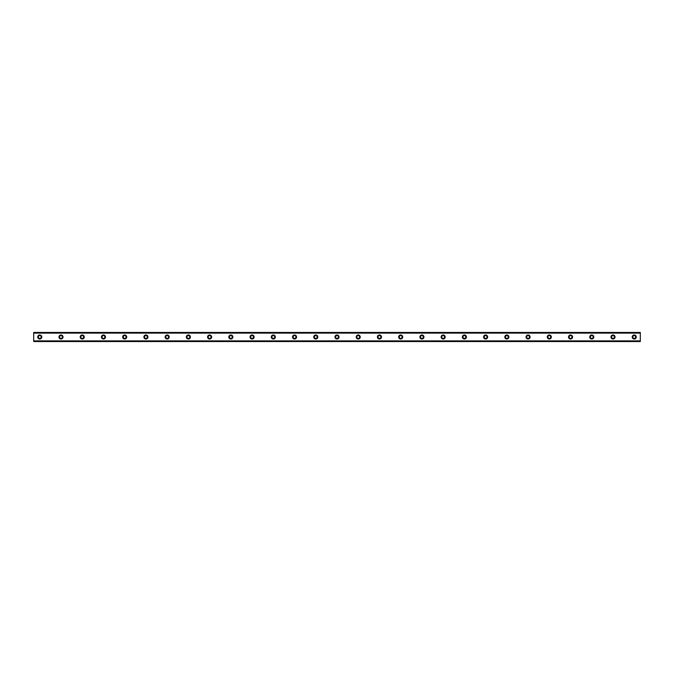 <?xml version="1.0" encoding="UTF-8"?>
<svg xmlns="http://www.w3.org/2000/svg" width="674" height="674" viewBox="0 0 674 674"><rect width="100%" height="100%" fill="white"/><g stroke="black" fill="none" stroke-linecap="round" stroke-linejoin="round"><path stroke-width="1.01" d="M39.766 334.978A2.022 2.022 0 0 0 37.744 337A2.022 2.022 0 0 0 39.766 339.022A2.022 2.022 0 0 0 41.788 337A2.022 2.022 0 0 0 39.766 334.978M634.234 334.978A2.022 2.022 0 0 0 632.212 337A2.022 2.022 0 0 0 634.234 339.022A2.022 2.022 0 0 0 636.256 337A2.022 2.022 0 0 0 634.234 334.978M613.003 334.978A2.022 2.022 0 0 0 610.981 337A2.022 2.022 0 0 0 613.003 339.022A2.022 2.022 0 0 0 615.025 337A2.022 2.022 0 0 0 613.003 334.978M591.772 334.978A2.022 2.022 0 0 0 589.75 337A2.022 2.022 0 0 0 591.772 339.022A2.022 2.022 0 0 0 593.794 337A2.022 2.022 0 0 0 591.772 334.978M570.541 334.978A2.022 2.022 0 0 0 568.519 337A2.022 2.022 0 0 0 570.541 339.022A2.022 2.022 0 0 0 572.563 337A2.022 2.022 0 0 0 570.541 334.978M549.31 334.978A2.022 2.022 0 0 0 547.288 337A2.022 2.022 0 0 0 549.31 339.022A2.022 2.022 0 0 0 551.332 337A2.022 2.022 0 0 0 549.31 334.978M528.079 334.978A2.022 2.022 0 0 0 526.057 337A2.022 2.022 0 0 0 528.079 339.022A2.022 2.022 0 0 0 530.101 337A2.022 2.022 0 0 0 528.079 334.978M506.848 334.978A2.022 2.022 0 0 0 504.826 337A2.022 2.022 0 0 0 506.848 339.022A2.022 2.022 0 0 0 508.87 337A2.022 2.022 0 0 0 506.848 334.978M485.617 334.978A2.022 2.022 0 0 0 483.595 337A2.022 2.022 0 0 0 485.617 339.022A2.022 2.022 0 0 0 487.639 337A2.022 2.022 0 0 0 485.617 334.978M464.386 334.978A2.022 2.022 0 0 0 462.364 337A2.022 2.022 0 0 0 464.386 339.022A2.022 2.022 0 0 0 466.408 337A2.022 2.022 0 0 0 464.386 334.978M443.155 334.978A2.022 2.022 0 0 0 441.133 337A2.022 2.022 0 0 0 443.155 339.022A2.022 2.022 0 0 0 445.177 337A2.022 2.022 0 0 0 443.155 334.978M421.924 334.978A2.022 2.022 0 0 0 419.902 337A2.022 2.022 0 0 0 421.924 339.022A2.022 2.022 0 0 0 423.946 337A2.022 2.022 0 0 0 421.924 334.978M400.693 334.978A2.022 2.022 0 0 0 398.671 337A2.022 2.022 0 0 0 400.693 339.022A2.022 2.022 0 0 0 402.715 337A2.022 2.022 0 0 0 400.693 334.978M379.462 334.978A2.022 2.022 0 0 0 377.44 337A2.022 2.022 0 0 0 379.462 339.022A2.022 2.022 0 0 0 381.484 337A2.022 2.022 0 0 0 379.462 334.978M358.231 334.978A2.022 2.022 0 0 0 356.209 337A2.022 2.022 0 0 0 358.231 339.022A2.022 2.022 0 0 0 360.253 337A2.022 2.022 0 0 0 358.231 334.978M337 334.978A2.022 2.022 0 0 0 334.978 337A2.022 2.022 0 0 0 337 339.022A2.022 2.022 0 0 0 339.022 337A2.022 2.022 0 0 0 337 334.978M315.769 334.978A2.022 2.022 0 0 0 313.747 337A2.022 2.022 0 0 0 315.769 339.022A2.022 2.022 0 0 0 317.791 337A2.022 2.022 0 0 0 315.769 334.978M294.538 334.978A2.022 2.022 0 0 0 292.516 337A2.022 2.022 0 0 0 294.538 339.022A2.022 2.022 0 0 0 296.56 337A2.022 2.022 0 0 0 294.538 334.978M273.307 334.978A2.022 2.022 0 0 0 271.285 337A2.022 2.022 0 0 0 273.307 339.022A2.022 2.022 0 0 0 275.329 337A2.022 2.022 0 0 0 273.307 334.978M252.076 334.978A2.022 2.022 0 0 0 250.054 337A2.022 2.022 0 0 0 252.076 339.022A2.022 2.022 0 0 0 254.098 337A2.022 2.022 0 0 0 252.076 334.978M230.845 334.978A2.022 2.022 0 0 0 228.823 337A2.022 2.022 0 0 0 230.845 339.022A2.022 2.022 0 0 0 232.867 337A2.022 2.022 0 0 0 230.845 334.978M209.614 334.978A2.022 2.022 0 0 0 207.592 337A2.022 2.022 0 0 0 209.614 339.022A2.022 2.022 0 0 0 211.636 337A2.022 2.022 0 0 0 209.614 334.978M188.383 334.978A2.022 2.022 0 0 0 186.361 337A2.022 2.022 0 0 0 188.383 339.022A2.022 2.022 0 0 0 190.405 337A2.022 2.022 0 0 0 188.383 334.978M167.152 334.978A2.022 2.022 0 0 0 165.13 337A2.022 2.022 0 0 0 167.152 339.022A2.022 2.022 0 0 0 169.174 337A2.022 2.022 0 0 0 167.152 334.978M145.921 334.978A2.022 2.022 0 0 0 143.899 337A2.022 2.022 0 0 0 145.921 339.022A2.022 2.022 0 0 0 147.943 337A2.022 2.022 0 0 0 145.921 334.978M124.69 334.978A2.022 2.022 0 0 0 122.668 337A2.022 2.022 0 0 0 124.69 339.022A2.022 2.022 0 0 0 126.712 337A2.022 2.022 0 0 0 124.69 334.978M103.459 334.978A2.022 2.022 0 0 0 101.437 337A2.022 2.022 0 0 0 103.459 339.022A2.022 2.022 0 0 0 105.481 337A2.022 2.022 0 0 0 103.459 334.978M82.228 334.978A2.022 2.022 0 0 0 80.206 337A2.022 2.022 0 0 0 82.228 339.022A2.022 2.022 0 0 0 84.25 337A2.022 2.022 0 0 0 82.228 334.978M60.997 334.978A2.022 2.022 0 0 0 58.975 337A2.022 2.022 0 0 0 60.997 339.022A2.022 2.022 0 0 0 63.019 337A2.022 2.022 0 0 0 60.997 334.978M33.7 332.501L640.3 332.501L33.7 332.451L640.3 332.451L33.7 332.451L33.7 333.116L640.3 333.116L640.3 340.884L33.7 340.884L33.7 333.116M39.766 338.415A1.415 1.415 0 0 1 38.351 337A1.415 1.415 0 0 1 39.766 335.585A1.415 1.415 0 0 1 41.181 337A1.415 1.415 0 0 1 39.766 338.415M634.234 338.415A1.415 1.415 0 0 1 632.819 337A1.415 1.415 0 0 1 634.234 335.585A1.415 1.415 0 0 1 635.649 337A1.415 1.415 0 0 1 634.234 338.415M613.003 338.415A1.415 1.415 0 0 1 611.588 337A1.415 1.415 0 0 1 613.003 335.585A1.415 1.415 0 0 1 614.418 337A1.415 1.415 0 0 1 613.003 338.415M591.772 338.415A1.415 1.415 0 0 1 590.357 337A1.415 1.415 0 0 1 591.772 335.585A1.415 1.415 0 0 1 593.187 337A1.415 1.415 0 0 1 591.772 338.415M570.541 338.415A1.415 1.415 0 0 1 569.126 337A1.415 1.415 0 0 1 570.541 335.585A1.415 1.415 0 0 1 571.956 337A1.415 1.415 0 0 1 570.541 338.415M549.31 338.415A1.415 1.415 0 0 1 547.895 337A1.415 1.415 0 0 1 549.31 335.585A1.415 1.415 0 0 1 550.725 337A1.415 1.415 0 0 1 549.31 338.415M528.079 338.415A1.415 1.415 0 0 1 526.664 337A1.415 1.415 0 0 1 528.079 335.585A1.415 1.415 0 0 1 529.494 337A1.415 1.415 0 0 1 528.079 338.415M506.848 338.415A1.415 1.415 0 0 1 505.433 337A1.415 1.415 0 0 1 506.848 335.585A1.415 1.415 0 0 1 508.263 337A1.415 1.415 0 0 1 506.848 338.415M485.617 338.415A1.415 1.415 0 0 1 484.202 337A1.415 1.415 0 0 1 485.617 335.585A1.415 1.415 0 0 1 487.032 337A1.415 1.415 0 0 1 485.617 338.415M464.386 338.415A1.415 1.415 0 0 1 462.971 337A1.415 1.415 0 0 1 464.386 335.585A1.415 1.415 0 0 1 465.801 337A1.415 1.415 0 0 1 464.386 338.415M443.155 338.415A1.415 1.415 0 0 1 441.74 337A1.415 1.415 0 0 1 443.155 335.585A1.415 1.415 0 0 1 444.57 337A1.415 1.415 0 0 1 443.155 338.415M421.924 338.415A1.415 1.415 0 0 1 420.509 337A1.415 1.415 0 0 1 421.924 335.585A1.415 1.415 0 0 1 423.339 337A1.415 1.415 0 0 1 421.924 338.415M400.693 338.415A1.415 1.415 0 0 1 399.278 337A1.415 1.415 0 0 1 400.693 335.585A1.415 1.415 0 0 1 402.108 337A1.415 1.415 0 0 1 400.693 338.415M379.462 338.415A1.415 1.415 0 0 1 378.047 337A1.415 1.415 0 0 1 379.462 335.585A1.415 1.415 0 0 1 380.877 337A1.415 1.415 0 0 1 379.462 338.415M358.231 338.415A1.415 1.415 0 0 1 356.816 337A1.415 1.415 0 0 1 358.231 335.585A1.415 1.415 0 0 1 359.646 337A1.415 1.415 0 0 1 358.231 338.415M337 338.415A1.415 1.415 0 0 1 335.585 337A1.415 1.415 0 0 1 337 335.585A1.415 1.415 0 0 1 338.415 337A1.415 1.415 0 0 1 337 338.415M315.769 338.415A1.415 1.415 0 0 1 314.354 337A1.415 1.415 0 0 1 315.769 335.585A1.415 1.415 0 0 1 317.184 337A1.415 1.415 0 0 1 315.769 338.415M294.538 338.415A1.415 1.415 0 0 1 293.123 337A1.415 1.415 0 0 1 294.538 335.585A1.415 1.415 0 0 1 295.953 337A1.415 1.415 0 0 1 294.538 338.415M273.307 338.415A1.415 1.415 0 0 1 271.892 337A1.415 1.415 0 0 1 273.307 335.585A1.415 1.415 0 0 1 274.722 337A1.415 1.415 0 0 1 273.307 338.415M252.076 338.415A1.415 1.415 0 0 1 250.661 337A1.415 1.415 0 0 1 252.076 335.585A1.415 1.415 0 0 1 253.491 337A1.415 1.415 0 0 1 252.076 338.415M230.845 338.415A1.415 1.415 0 0 1 229.43 337A1.415 1.415 0 0 1 230.845 335.585A1.415 1.415 0 0 1 232.26 337A1.415 1.415 0 0 1 230.845 338.415M209.614 338.415A1.415 1.415 0 0 1 208.199 337A1.415 1.415 0 0 1 209.614 335.585A1.415 1.415 0 0 1 211.029 337A1.415 1.415 0 0 1 209.614 338.415M188.383 338.415A1.415 1.415 0 0 1 186.968 337A1.415 1.415 0 0 1 188.383 335.585A1.415 1.415 0 0 1 189.798 337A1.415 1.415 0 0 1 188.383 338.415M167.152 338.415A1.415 1.415 0 0 1 165.737 337A1.415 1.415 0 0 1 167.152 335.585A1.415 1.415 0 0 1 168.567 337A1.415 1.415 0 0 1 167.152 338.415M145.921 338.415A1.415 1.415 0 0 1 144.506 337A1.415 1.415 0 0 1 145.921 335.585A1.415 1.415 0 0 1 147.336 337A1.415 1.415 0 0 1 145.921 338.415M124.69 338.415A1.415 1.415 0 0 1 123.275 337A1.415 1.415 0 0 1 124.69 335.585A1.415 1.415 0 0 1 126.105 337A1.415 1.415 0 0 1 124.69 338.415M103.459 338.415A1.415 1.415 0 0 1 102.044 337A1.415 1.415 0 0 1 103.459 335.585A1.415 1.415 0 0 1 104.874 337A1.415 1.415 0 0 1 103.459 338.415M82.228 338.415A1.415 1.415 0 0 1 80.813 337A1.415 1.415 0 0 1 82.228 335.585A1.415 1.415 0 0 1 83.643 337A1.415 1.415 0 0 1 82.228 338.415M60.997 338.415A1.415 1.415 0 0 1 59.582 337A1.415 1.415 0 0 1 60.997 335.585A1.415 1.415 0 0 1 62.412 337A1.415 1.415 0 0 1 60.997 338.415M33.7 341.499L640.3 341.549L33.7 341.499L33.7 340.977L640.3 340.884M640.3 340.977L640.3 341.499M640.3 341.549L33.7 341.549L640.3 341.549M640.3 332.501L640.3 333.116M640.3 333.023L33.7 333.023"/></g></svg>
